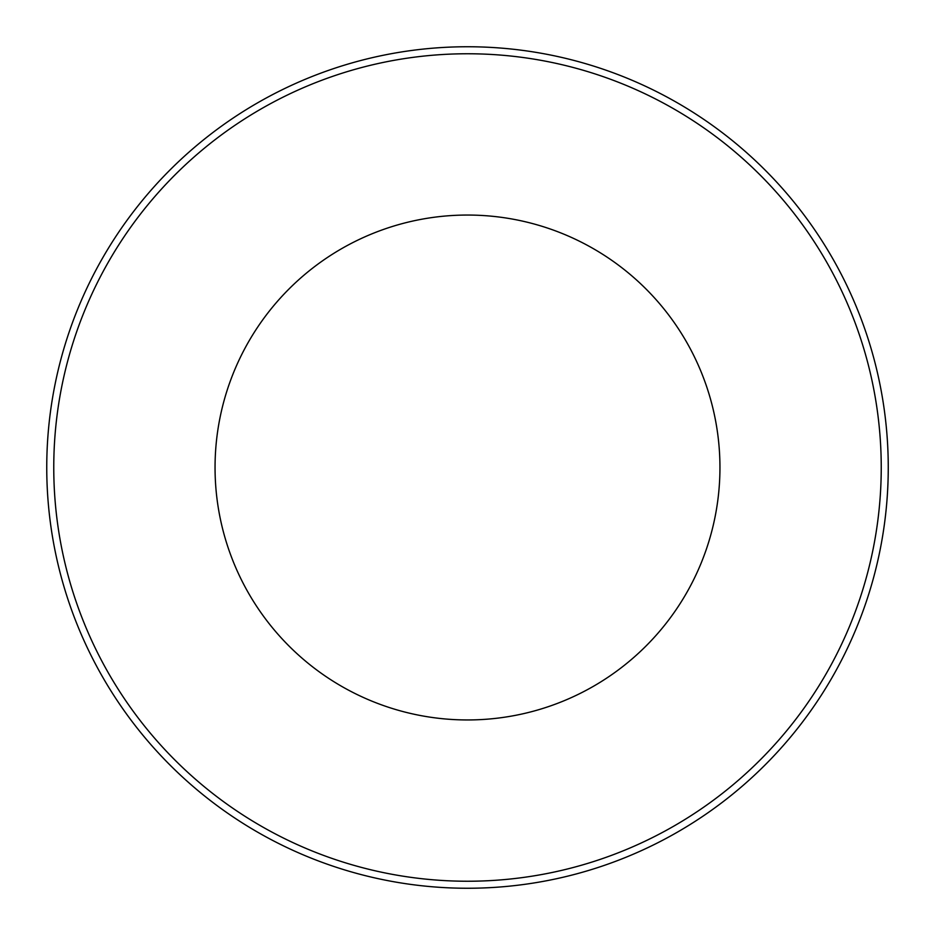 <?xml version="1.0" encoding="UTF-8"?>
<svg xmlns="http://www.w3.org/2000/svg" width="935" height="935" viewBox="0 0 935 935"><rect width="100%" height="100%" fill="white"/><g stroke="black" fill="none" stroke-linecap="round" stroke-linejoin="round"><path stroke-width="1.4" d="M53.762 467.5A413.738 413.738 0 0 0 467.5 881.237A413.738 413.738 0 0 0 881.237 467.5A413.738 413.738 0 0 0 467.5 53.762A413.738 413.738 0 0 0 53.762 467.5M888.25 467.5A420.75 420.75 0 0 1 467.5 888.25A420.75 420.75 0 0 1 46.75 467.5A420.75 420.75 0 0 1 467.5 46.75A420.75 420.75 0 0 1 888.25 467.5M215.05 467.5A252.45 252.45 0 0 1 467.5 215.05A252.45 252.45 0 0 1 719.95 467.5A252.45 252.45 0 0 1 467.5 719.95A252.45 252.45 0 0 1 215.05 467.5"/></g></svg>
